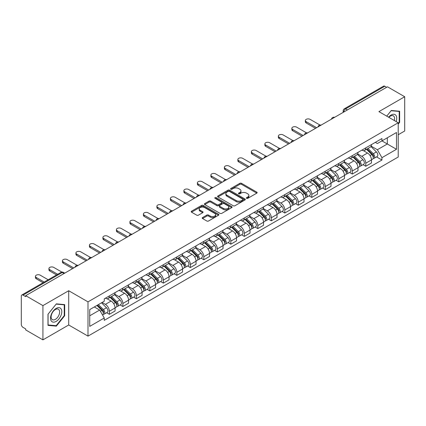 <?xml version="1.0" encoding="UTF-8"?>
<svg xmlns="http://www.w3.org/2000/svg" width="426" height="426" viewBox="0 0 426 426"><rect width="100%" height="100%" fill="white"/><g stroke="black" fill="none" stroke-linecap="round" stroke-linejoin="round"><path stroke-width="0.64" d="M246.59 198.34A0.841 0.485 0 0 0 247.778 198.34L256.798 193.132A1.203 0.692 0 0 0 257.15 192.643A1.203 0.692 0 0 0 256.798 192.153L241.515 183.329A1.203 0.692 0 0 0 239.817 183.329L230.796 188.537A0.841 0.485 0 0 0 230.551 188.878A0.841 0.485 0 0 0 230.796 189.224A0.841 0.485 0 0 0 231.984 189.224L233.15 188.548A3.845 2.221 0 0 1 238.587 188.548L239.859 189.282A3.845 2.221 0 0 1 240.983 190.853A3.845 2.221 0 0 1 239.859 192.424L238.693 193.095A0.841 0.485 0 0 0 238.448 193.441A0.841 0.485 0 0 0 238.693 193.782A0.841 0.485 0 0 0 239.881 193.782L241.047 193.106A3.845 2.221 0 0 1 246.484 193.106L247.756 193.841A3.845 2.221 0 0 1 248.88 195.412A3.845 2.221 0 0 1 247.756 196.982L246.59 197.653A0.841 0.485 0 0 0 246.345 197.999A0.841 0.485 0 0 0 246.59 198.34L246.59 197.653M202.542 217.548A1.203 0.692 0 0 0 202.19 218.037A1.203 0.692 0 0 0 202.542 218.527L206.828 221.003A1.203 0.692 0 0 0 208.527 221.003L218.549 215.215A1.203 0.692 0 0 0 218.9 214.725A1.203 0.692 0 0 0 218.549 214.235L203.261 205.412A1.203 0.692 0 0 0 201.562 205.412L191.546 211.2A1.203 0.692 0 0 0 191.194 211.69A1.203 0.692 0 0 0 191.546 212.18L196.727 215.167A1.203 0.692 0 0 0 198.42 215.167L202.712 212.691A1.203 0.692 0 0 0 203.064 212.201A1.203 0.692 0 0 0 202.712 211.711L200.14 210.231A3.211 1.853 0 0 1 199.203 208.916A3.211 1.853 0 0 1 201.184 207.206A3.211 1.853 0 0 1 204.682 207.606L214.747 213.415A3.211 1.853 0 0 1 215.689 214.725A3.211 1.853 0 0 1 213.703 216.44A3.211 1.853 0 0 1 210.204 216.041L208.527 215.071A1.203 0.692 0 0 0 206.828 215.071L202.542 217.548L202.542 218.527M87.996 301.864L68.708 290.724L42.925 305.607L25.714 295.671L387.484 86.803L404.7 96.739L378.922 111.623L398.214 122.763L87.996 301.864L87.996 336.125L398.214 157.024L398.214 122.763M233.235 205.758A1.203 0.692 0 0 0 234.934 205.758L244.955 199.97A1.203 0.692 0 0 0 245.307 199.48A1.203 0.692 0 0 0 244.955 198.99L229.673 190.166A1.203 0.692 0 0 0 227.974 190.166L217.952 195.949A1.203 0.692 0 0 0 217.601 196.439A1.203 0.692 0 0 0 217.952 196.929L233.235 205.758M215.359 198.521A0.841 0.485 0 0 1 216.211 198.644L231.733 207.606L221.733 213.378A1.203 0.692 0 0 1 220.034 213.378L204.746 204.555L204.746 203.575A1.203 0.692 0 0 0 204.395 204.065A1.203 0.692 0 0 0 204.746 204.555M204.746 203.575L209.038 201.099A1.203 0.692 0 0 1 210.737 201.099L216.935 204.677A1.203 0.692 0 0 0 218.634 204.677L221.477 203.037A1.203 0.692 0 0 0 221.829 202.547A1.203 0.692 0 0 0 221.477 202.057L215.023 198.33A0.841 0.485 0 0 1 214.779 197.983A0.841 0.485 0 0 1 215.295 197.536A0.841 0.485 0 0 1 216.211 197.643L231.749 206.615A1.203 0.692 0 0 1 232.101 207.105A1.203 0.692 0 0 1 231.749 207.595L231.749 206.615M42.925 305.607L42.925 339.868L25.714 329.932L25.714 328.931L23.031 327.386A2.444 1.411 -120 0 1 21.3 324.388L21.3 296.118A2.444 1.411 -120 0 1 21.806 295L60.993 272.374A2.444 1.411 60 0 1 62.217 272.496L23.031 295.117A2.444 1.411 -120 0 0 21.806 295M398.214 134.749L404.7 131L404.7 96.739M42.925 339.868L68.708 324.985L87.996 336.125M25.714 295.671L25.714 296.666L23.031 295.117M347.43 109.924L345.614 108.875A2.444 1.411 60 0 0 344.394 108.752L383.581 86.132A2.444 1.411 60 0 1 384.806 86.249L345.614 108.875A2.444 1.411 120 0 0 343.883 111.873L343.883 111.974M386.622 87.298L384.806 86.249M365.769 147.881A5.629 3.248 60 0 1 364.608 150.41L370.316 147.114A5.629 3.248 -120 0 0 371.483 144.584M357.67 153.94L361.791 156.326A5.629 3.248 60 0 1 365.774 163.217L371.483 159.92A5.629 3.248 -120 0 0 367.5 153.03L363.415 150.666M371.483 159.92L371.483 162.966L365.774 166.262L363.032 164.681M364.608 150.41A5.629 3.248 60 0 1 361.834 150.154M365.774 163.217L365.774 166.262M352.275 155.676A5.629 3.248 60 0 1 351.109 158.2L356.823 154.904A5.629 3.248 -120 0 0 357.984 152.38M349.538 172.471L352.275 174.053L357.984 170.757L357.984 167.711A5.629 3.248 -120 0 0 354.006 160.82L349.922 158.461M351.109 158.2A5.629 3.248 60 0 1 348.34 157.945M344.176 161.736L348.298 164.116A5.629 3.248 60 0 1 352.275 171.007L352.275 174.053M338.782 163.467A5.629 3.248 60 0 1 337.616 165.991L343.324 162.695A5.629 3.248 -120 0 0 344.49 160.171M336.045 180.267L338.782 181.843L344.49 178.547L344.49 175.501A5.629 3.248 -120 0 0 340.512 168.611L336.423 166.252M337.616 165.991A5.629 3.248 60 0 1 334.847 165.735M330.677 169.527L334.804 171.907A5.629 3.248 60 0 1 338.782 178.798L338.782 181.843M325.288 171.257A5.629 3.248 60 0 1 324.122 173.781L329.83 170.485A5.629 3.248 -120 0 0 330.997 167.961M322.551 188.058L325.288 189.639L330.997 186.343L330.997 183.292A5.629 3.248 -120 0 0 327.019 176.401L322.929 174.042M324.122 173.781A5.629 3.248 60 0 1 321.348 173.531M317.184 177.317L321.305 179.697A5.629 3.248 60 0 1 325.288 186.588L325.288 189.639M311.789 179.048A5.629 3.248 60 0 1 310.623 181.577L316.337 178.276A5.629 3.248 -120 0 0 317.503 175.752M309.052 195.848L311.789 197.43L317.503 194.134L317.503 191.088A5.629 3.248 -120 0 0 313.52 184.192L309.436 181.833M310.623 181.577A5.629 3.248 60 0 1 307.854 181.322M303.69 185.108L307.812 187.488A5.629 3.248 60 0 1 311.789 194.384L311.789 197.43M298.296 186.838A5.629 3.248 60 0 1 297.13 189.368L302.838 186.071A5.629 3.248 -120 0 0 304.004 183.542M295.559 203.639L298.296 205.22L304.004 201.924L304.004 198.878A5.629 3.248 -120 0 0 300.026 191.982L295.942 189.623M297.13 189.368A5.629 3.248 60 0 1 294.361 189.112M290.191 192.898L294.318 195.278A5.629 3.248 60 0 1 298.296 202.174L298.296 205.22M284.802 194.629A5.629 3.248 60 0 1 283.636 197.158L289.345 193.862A5.629 3.248 -120 0 0 290.511 191.333M282.065 211.429L284.802 213.011L290.511 209.714L290.511 206.669A5.629 3.248 -120 0 0 286.533 199.778L282.443 197.414M283.636 197.158A5.629 3.248 60 0 1 280.867 196.903M276.698 200.689L280.819 203.074A5.629 3.248 60 0 1 284.802 209.965L284.802 213.011M271.303 202.425A5.629 3.248 60 0 1 270.143 204.949L275.851 201.652A5.629 3.248 -120 0 0 277.017 199.128M268.566 219.22L271.303 220.801L277.017 217.505L277.017 214.459A5.629 3.248 -120 0 0 273.034 207.569L268.95 205.21M270.143 204.949A5.629 3.248 60 0 1 267.368 204.693M263.204 208.484L267.326 210.865A5.629 3.248 60 0 1 271.303 217.755L271.303 220.801M257.81 210.215A5.629 3.248 60 0 1 256.644 212.739L262.352 209.443A5.629 3.248 -120 0 0 263.518 206.919M255.073 227.015L257.81 228.592L263.518 225.295L263.518 222.25A5.629 3.248 -120 0 0 259.54 215.359L255.456 213M256.644 212.739A5.629 3.248 60 0 1 253.875 212.483M249.705 216.275L253.832 218.655A5.629 3.248 60 0 1 257.81 225.546L257.81 228.592M244.316 218.005A5.629 3.248 60 0 1 243.15 220.53L248.859 217.233A5.629 3.248 -120 0 0 250.025 214.709M241.579 234.806L244.316 236.387L250.025 233.086L250.025 230.04A5.629 3.248 -120 0 0 246.047 223.149L241.957 220.79M243.15 220.53A5.629 3.248 60 0 1 240.381 220.279M236.212 224.065L240.339 226.446A5.629 3.248 60 0 1 244.316 233.336L244.316 236.387M230.823 225.796A5.629 3.248 60 0 1 229.657 228.32L235.365 225.024A5.629 3.248 -120 0 0 236.531 222.5M228.08 242.596L230.823 244.178L236.531 240.882L236.531 237.836A5.629 3.248 -120 0 0 232.548 230.94L228.464 228.581M229.657 228.32A5.629 3.248 60 0 1 226.882 228.07M222.718 231.856L226.84 234.236A5.629 3.248 60 0 1 230.823 241.132L230.823 244.178M217.324 233.586A5.629 3.248 60 0 1 216.158 236.116L221.871 232.82A5.629 3.248 -120 0 0 223.032 230.29M214.587 250.387L217.324 251.968L223.032 248.672L223.032 245.626A5.629 3.248 -120 0 0 219.055 238.73L214.97 236.371M216.158 236.116A5.629 3.248 60 0 1 213.389 235.86M209.225 239.646L213.346 242.027A5.629 3.248 60 0 1 217.324 248.922L217.324 251.968M203.83 241.377A5.629 3.248 60 0 1 202.664 243.906L208.373 240.61A5.629 3.248 -120 0 0 209.539 238.081M201.093 258.177L203.83 259.759L209.539 256.463L209.539 253.417A5.629 3.248 -120 0 0 205.561 246.521L201.471 244.162M202.664 243.906A5.629 3.248 60 0 1 199.895 243.651M195.726 247.437L199.853 249.822A5.629 3.248 60 0 1 203.83 256.713L203.83 259.759M190.337 249.173A5.629 3.248 60 0 1 189.171 251.697L194.879 248.401A5.629 3.248 -120 0 0 196.045 245.877M187.6 265.968L190.337 267.549L196.045 264.253L196.045 261.207A5.629 3.248 -120 0 0 192.067 254.317L187.978 251.958M189.171 251.697A5.629 3.248 60 0 1 186.402 251.441M182.232 255.233L186.354 257.613A5.629 3.248 60 0 1 190.337 264.503L190.337 267.549M176.838 256.963A5.629 3.248 60 0 1 175.677 259.487L181.385 256.191A5.629 3.248 -120 0 0 182.552 253.667M174.101 273.764L176.838 275.34L182.552 272.044L182.552 268.998A5.629 3.248 -120 0 0 178.569 262.107L174.484 259.748M175.677 259.487A5.629 3.248 60 0 1 172.903 259.232M168.739 263.023L172.86 265.403A5.629 3.248 60 0 1 176.838 272.294L176.838 275.34M163.344 264.754A5.629 3.248 60 0 1 162.178 267.278L167.887 263.982A5.629 3.248 -120 0 0 169.053 261.457M160.607 281.554L163.344 283.13L169.053 279.834L169.053 276.788A5.629 3.248 -120 0 0 165.075 269.898L160.991 267.539M162.178 267.278A5.629 3.248 60 0 1 159.409 267.027M155.24 270.814L159.367 273.194A5.629 3.248 60 0 1 163.344 280.084L163.344 283.13M149.851 272.544A5.629 3.248 60 0 1 148.685 275.068L154.393 271.772A5.629 3.248 -120 0 0 155.559 269.248M147.114 289.345L149.851 290.926L155.559 287.63L155.559 284.579A5.629 3.248 -120 0 0 151.581 277.688L147.492 275.329M148.685 275.068A5.629 3.248 60 0 1 145.916 274.818M141.746 278.604L145.873 280.984A5.629 3.248 60 0 1 149.851 287.88L149.851 290.926M136.352 280.335A5.629 3.248 60 0 1 135.191 282.864L140.9 279.568A5.629 3.248 -120 0 0 142.066 277.038M133.615 297.135L136.352 298.717L142.066 295.42L142.066 292.374A5.629 3.248 -120 0 0 138.083 285.479L133.998 283.12M135.191 282.864A5.629 3.248 60 0 1 132.417 282.608M128.253 286.394L132.374 288.775A5.629 3.248 60 0 1 136.352 295.671L136.352 298.717M122.858 288.125A5.629 3.248 60 0 1 121.692 290.654L127.406 287.358A5.629 3.248 -120 0 0 128.567 284.829M120.121 304.925L122.858 306.507L128.567 303.211L128.567 300.165A5.629 3.248 -120 0 0 124.589 293.269L120.505 290.91M121.692 290.654A5.629 3.248 60 0 1 118.923 290.399M114.759 294.185L118.881 296.565A5.629 3.248 60 0 1 122.858 303.461L122.858 306.507M109.365 295.921A5.629 3.248 60 0 1 108.199 298.445L113.907 295.149A5.629 3.248 -120 0 0 115.073 292.625M106.628 312.716L109.365 314.297L115.073 311.001L115.073 307.955A5.629 3.248 -120 0 0 111.095 301.065L107.006 298.706M108.199 298.445A5.629 3.248 60 0 1 105.43 298.189M102.096 302.46L105.387 304.361A5.629 3.248 60 0 1 109.365 311.252L109.365 314.297M375.333 142.364L377.361 143.535L396.484 132.502L387.314 137.795L387.314 143.988L377.361 149.734L371.163 146.15M89.726 315.794L99.673 310.053L104.258 317.993L89.726 326.385L89.726 309.601L104.258 301.214L104.258 298.866L381.946 138.546L381.946 140.889L396.484 149.281L381.946 157.673L377.361 149.734M396.484 132.502L396.484 149.281M104.258 317.993L104.258 320.341L381.946 160.022L381.946 157.673M398.214 124.131L399.641 122.358L399.641 111.229L391.292 110.483L386.744 116.138L391.116 110.728L399.205 111.452L399.205 122.235L398.214 123.471M68.708 290.724L68.708 324.985M47.989 325.384L56.333 326.13L64.683 315.741L64.683 304.611L56.333 303.866L47.989 314.25L47.989 325.384M99.673 310.053L94.311 306.954M376.531 156.89L381.946 160.022M399.205 122.108L399.641 122.358M55.455 325.618L56.333 326.13M64.251 315.496L64.683 315.741M246.926 198.457L247.756 197.978A3.845 2.221 0 0 0 248.88 196.413L248.88 195.412M240.983 190.853L240.983 191.849A3.845 2.221 0 0 1 239.859 193.42L239.029 193.899M256.782 193.143L241.515 184.325A1.203 0.692 0 0 0 239.817 184.325L231.132 189.341M244.955 198.99L244.955 199.97L229.673 191.167A1.203 0.692 0 0 0 227.974 191.167L217.968 196.94M242.831 199.826A0.841 0.485 0 0 0 243.076 199.48A0.841 0.485 0 0 0 242.831 199.139L229.417 191.391A0.841 0.485 0 0 0 228.224 191.391L226.994 192.105A3.845 2.221 0 0 0 225.871 193.67A3.845 2.221 0 0 0 226.994 195.241L236.164 200.534A3.845 2.221 0 0 0 241.601 200.534L242.831 199.826L242.831 200.822A0.841 0.485 0 0 0 243.076 200.481L243.076 199.48M225.871 193.67L225.871 194.671A3.845 2.221 0 0 0 226.994 196.237L226.994 195.241M242.831 200.822L241.601 201.535A3.845 2.221 0 0 1 236.164 201.535L226.994 196.237M204.762 204.565L209.038 202.1L209.038 201.099M221.829 202.547L221.829 203.543A1.203 0.692 0 0 1 221.477 204.033L218.634 205.678A1.203 0.692 0 0 1 216.935 205.678L210.737 202.1A1.203 0.692 0 0 0 209.038 202.1M223.368 208.389A3.211 1.853 0 0 0 226.866 208.793A3.211 1.853 0 0 0 228.847 207.079A3.211 1.853 0 0 0 227.91 205.769L224.364 203.724A1.203 0.692 0 0 0 222.665 203.724L219.821 205.364A1.203 0.692 0 0 0 219.47 205.854A1.203 0.692 0 0 0 219.821 206.344L223.368 208.389L223.368 209.39A3.211 1.853 0 0 0 226.866 209.794A3.211 1.853 0 0 0 228.847 208.08L228.847 207.079M219.47 205.854L219.47 206.855A1.203 0.692 0 0 0 219.821 207.345L219.821 206.344M223.368 209.39L219.821 207.345M215.689 214.725L215.689 215.726A3.211 1.853 0 0 1 213.703 217.441A3.211 1.853 0 0 1 210.204 217.036L208.527 216.067A1.203 0.692 0 0 0 206.828 216.067L202.558 218.538M199.203 208.916L199.203 209.917A3.211 1.853 0 0 0 200.14 211.227L200.14 210.231M202.696 212.702L200.14 211.227M218.533 215.226L203.261 206.413A1.203 0.692 0 0 0 201.562 206.413L191.562 212.185M366.498 149.318L371.813 154.563A3.057 1.768 60 0 1 372.622 159.148L371.483 159.809M367.558 150.362L369.811 151.667M319.974 125.036L310.149 119.365A2.812 1.624 -0 0 0 307.082 119.014A2.812 1.624 -0 0 0 305.346 120.515A2.812 1.624 -0 0 0 306.166 121.66L316.635 127.704M367.09 148.978L372.91 154.718A1.47 0.847 60 0 1 373.298 156.922A1.47 0.847 60 0 1 373.165 156.976M367.968 148.466L373.282 153.711A3.057 1.768 60 0 1 374.092 158.296A3.057 1.768 60 0 1 373.171 158.397M370.945 146.533L376.398 151.917A3.057 1.768 60 0 1 377.207 156.502L374.092 158.296M315.512 128.354L306.166 122.96A2.812 1.624 180 0 1 305.346 121.815L305.346 120.515M353.005 157.109L358.319 162.354A3.057 1.768 60 0 1 359.129 166.939L357.984 167.599M354.065 158.153L356.317 159.457M306.48 132.832L296.65 127.156A2.812 1.624 -0 0 0 293.589 126.804A2.812 1.624 -0 0 0 291.847 128.306A2.812 1.624 -0 0 0 292.673 129.456L303.142 135.495M353.591 156.768L359.416 162.514A1.47 0.847 60 0 1 359.8 164.713A1.47 0.847 60 0 1 359.666 164.766M354.475 156.257L359.789 161.502A3.057 1.768 60 0 1 360.598 166.092A3.057 1.768 60 0 1 359.672 166.188M357.446 154.324L362.904 159.707A3.057 1.768 60 0 1 363.713 164.292L360.598 166.092M302.018 136.144L292.673 130.75A2.812 1.624 180 0 1 291.847 129.605L291.847 128.306M339.506 164.899L344.826 170.144A3.057 1.768 60 0 1 345.63 174.729L344.49 175.39M340.566 165.948L342.823 167.248M292.987 140.623L283.157 134.946A2.812 1.624 -0 0 0 280.09 134.595A2.812 1.624 -0 0 0 278.354 136.096A2.812 1.624 -0 0 0 279.179 137.247L289.643 143.29M340.097 164.558L345.917 170.304A1.47 0.847 60 0 1 346.306 172.503A1.47 0.847 60 0 1 346.173 172.557M340.976 164.053L346.295 169.298A3.057 1.768 60 0 1 347.099 173.883A3.057 1.768 60 0 1 346.178 173.978M343.952 162.114L349.411 167.498A3.057 1.768 60 0 1 350.215 172.083L347.099 173.883M288.519 143.935L279.179 138.546A2.812 1.624 180 0 1 278.354 137.396L278.354 136.096M396.132 121.559A7.95 4.59 120 0 0 395.988 115.457A7.95 4.59 120 0 0 388.571 117.193M394.311 120.505A6.023 3.477 120 0 0 394.018 116.468A6.023 3.477 120 0 0 393.342 115.845A6.023 3.477 120 0 0 388.816 117.336M398.672 111.143L399.205 111.452M61.03 308.839A7.95 4.59 120 0 0 53.351 310.9A7.95 4.59 120 0 0 51.29 320.954A7.95 4.59 120 0 0 58.974 318.898A7.95 4.59 120 0 0 61.03 308.839M59.06 309.856A6.023 3.477 120 0 0 58.383 309.228A6.023 3.477 120 0 0 52.781 312.04A6.023 3.477 120 0 0 51.684 319.026A6.023 3.477 120 0 0 52.366 319.654A6.023 3.477 120 0 0 57.968 316.848A6.023 3.477 120 0 0 59.06 309.856M56.163 325.682L48.074 324.958L48.074 314.175L56.163 304.111L64.251 304.835L64.251 315.618L56.163 325.682M63.714 304.526L64.251 304.835M326.012 172.69L331.327 177.935A3.057 1.768 60 0 1 332.136 182.52L330.997 183.18M327.072 173.739L329.325 175.038M279.488 148.413L269.663 142.737A2.812 1.624 -0 0 0 266.596 142.385A2.812 1.624 -0 0 0 264.86 143.887A2.812 1.624 -0 0 0 265.686 145.037L276.149 151.081M326.604 172.349L332.424 178.095A1.47 0.847 60 0 1 332.812 180.294A1.47 0.847 60 0 1 332.679 180.347M327.482 171.843L332.802 177.088A3.057 1.768 60 0 1 333.606 181.673A3.057 1.768 60 0 1 332.685 181.769M330.459 169.905L335.912 175.288A3.057 1.768 60 0 1 336.721 179.873L333.606 181.673M275.026 151.731L265.686 146.336A2.812 1.624 180 0 1 264.86 145.186L264.86 143.887M312.519 180.48L317.833 185.725A3.057 1.768 60 0 1 318.643 190.31L317.498 190.97M313.579 181.529L315.831 182.829M265.994 156.204L256.164 150.532A2.812 1.624 -0 0 0 253.103 150.176A2.812 1.624 -0 0 0 251.361 151.677A2.812 1.624 -0 0 0 252.187 152.827L262.656 158.871M313.105 180.139L318.93 185.885A1.47 0.847 60 0 1 319.314 188.084A1.47 0.847 60 0 1 319.18 188.138M313.989 179.634L319.303 184.879A3.057 1.768 60 0 1 320.112 189.464A3.057 1.768 60 0 1 319.186 189.559M316.965 177.701L322.418 183.079A3.057 1.768 60 0 1 323.227 187.664L320.112 189.464M261.532 159.521L252.187 154.127A2.812 1.624 180 0 1 251.361 152.977L251.361 151.677M299.02 188.276L304.34 193.521A3.057 1.768 60 0 1 305.144 198.106L304.004 198.761M300.085 189.32L302.338 190.619M252.501 163.994L242.671 158.323A2.812 1.624 -0 0 0 239.604 157.971A2.812 1.624 -0 0 0 237.868 159.468A2.812 1.624 -0 0 0 238.693 160.618L249.162 166.662M299.611 187.935L305.431 193.676A1.47 0.847 60 0 1 305.82 195.88A1.47 0.847 60 0 1 305.687 195.933M300.495 187.424L305.809 192.669A3.057 1.768 60 0 1 306.619 197.254A3.057 1.768 60 0 1 305.692 197.355M303.466 185.491L308.925 190.869A3.057 1.768 60 0 1 309.729 195.459L306.619 197.254M248.033 167.311L238.693 161.917A2.812 1.624 180 0 1 237.868 160.767L237.868 159.468M285.526 196.066L290.846 201.312A3.057 1.768 60 0 1 291.65 205.896L290.511 206.557M286.586 197.11L288.839 198.41M239.002 171.785L229.177 166.113A2.812 1.624 -0 0 0 226.11 165.762A2.812 1.624 -0 0 0 224.374 167.264A2.812 1.624 -0 0 0 225.2 168.408L235.663 174.452M286.118 195.726L291.938 201.466A1.47 0.847 60 0 1 292.327 203.671A1.47 0.847 60 0 1 292.193 203.724M286.996 195.215L292.316 200.46A3.057 1.768 60 0 1 293.12 205.044A3.057 1.768 60 0 1 292.199 205.146M289.973 193.282L295.431 198.665A3.057 1.768 60 0 1 296.235 203.25L293.12 205.044M234.54 175.102L225.2 169.708A2.812 1.624 180 0 1 224.374 168.558L224.374 167.264M272.033 203.857L277.347 209.102A3.057 1.768 60 0 1 278.157 213.687L277.012 214.347M273.093 204.901L275.345 206.205M225.508 179.58L215.684 173.904A2.812 1.624 -0 0 0 212.617 173.552A2.812 1.624 -0 0 0 210.881 175.054A2.812 1.624 -0 0 0 211.701 176.204L222.17 182.243M272.624 203.516L278.444 209.262A1.47 0.847 60 0 1 278.833 211.461A1.47 0.847 60 0 1 278.695 211.514M273.503 203.005L278.817 208.25A3.057 1.768 60 0 1 279.626 212.84A3.057 1.768 60 0 1 278.7 212.936M276.479 201.072L281.932 206.456A3.057 1.768 60 0 1 282.742 211.04L279.626 212.84M221.046 182.892L211.701 177.498A2.812 1.624 180 0 1 210.881 176.353L210.881 175.054M258.539 211.647L263.854 216.893A3.057 1.768 60 0 1 264.658 221.477L263.518 222.138M259.599 212.691L261.852 213.996M212.015 187.371L202.185 181.694A2.812 1.624 -0 0 0 199.118 181.343A2.812 1.624 -0 0 0 197.382 182.845A2.812 1.624 -0 0 0 198.207 183.995L208.676 190.039M259.125 211.307L264.951 217.052A1.47 0.847 60 0 1 265.334 219.252A1.47 0.847 60 0 1 265.201 219.305M260.009 210.801L265.323 216.046A3.057 1.768 60 0 1 266.133 220.631A3.057 1.768 60 0 1 265.206 220.727M262.98 208.862L268.439 214.246A3.057 1.768 60 0 1 269.243 218.831L266.133 220.631M207.547 190.683L198.207 185.294A2.812 1.624 180 0 1 197.382 184.144L197.382 182.845M245.041 219.438L250.36 224.683A3.057 1.768 60 0 1 251.164 229.268L250.025 229.928M246.1 220.487L248.358 221.786M198.516 195.161L188.691 189.485A2.812 1.624 -0 0 0 185.624 189.133A2.812 1.624 -0 0 0 183.888 190.635A2.812 1.624 -0 0 0 184.714 191.785L195.177 197.829M245.632 219.097L251.452 224.843A1.47 0.847 60 0 1 251.841 227.042A1.47 0.847 60 0 1 251.707 227.095M246.51 218.591L251.83 223.836A3.057 1.768 60 0 1 252.634 228.421A3.057 1.768 60 0 1 251.713 228.517M249.487 216.653L254.945 222.037A3.057 1.768 60 0 1 255.749 226.621L252.634 228.421M194.054 198.479L184.714 193.084A2.812 1.624 180 0 1 183.888 191.934L183.888 190.635M231.547 227.228L236.861 232.474A3.057 1.768 60 0 1 237.671 237.058L236.531 237.719M232.607 228.277L234.859 229.577M185.022 202.952L175.198 197.281A2.812 1.624 -0 0 0 172.131 196.924A2.812 1.624 -0 0 0 170.395 198.425A2.812 1.624 -0 0 0 171.215 199.576L181.684 205.62M232.138 226.888L237.958 232.633A1.47 0.847 60 0 1 238.347 234.832A1.47 0.847 60 0 1 238.214 234.886M233.017 226.382L238.336 231.627A3.057 1.768 60 0 1 239.14 236.212A3.057 1.768 60 0 1 238.219 236.308M235.993 224.443L241.446 229.827A3.057 1.768 60 0 1 242.256 234.412L239.14 236.212M180.56 206.269L171.215 200.875A2.812 1.624 180 0 1 170.395 199.725L170.395 198.425M218.053 235.024L223.368 240.264A3.057 1.768 60 0 1 224.177 244.854L223.032 245.509M219.113 236.068L221.366 237.367M171.529 210.742L161.699 205.071A2.812 1.624 -0 0 0 158.637 204.72A2.812 1.624 -0 0 0 156.896 206.216A2.812 1.624 -0 0 0 157.721 207.366L168.19 213.41M218.639 234.683L224.465 240.424A1.47 0.847 60 0 1 224.848 242.628A1.47 0.847 60 0 1 224.715 242.676M219.523 234.172L224.837 239.417A3.057 1.768 60 0 1 225.647 244.002A3.057 1.768 60 0 1 224.72 244.103M222.5 232.239L227.953 237.617A3.057 1.768 60 0 1 228.762 242.208L225.647 244.002M167.067 214.06L157.721 208.665A2.812 1.624 180 0 1 156.896 207.515L156.896 206.216M204.555 242.815L209.874 248.06A3.057 1.768 60 0 1 210.678 252.645L209.539 253.3M205.614 243.858L207.872 245.158M158.035 218.533L148.205 212.862A2.812 1.624 -0 0 0 145.138 212.51A2.812 1.624 -0 0 0 143.402 214.012A2.812 1.624 -0 0 0 144.228 215.157L154.691 221.2M205.146 242.474L210.966 248.214A1.47 0.847 60 0 1 211.355 250.419A1.47 0.847 60 0 1 211.221 250.472M206.03 241.963L211.344 247.208A3.057 1.768 60 0 1 212.148 251.793A3.057 1.768 60 0 1 211.227 251.894M209.001 240.03L214.459 245.413A3.057 1.768 60 0 1 215.263 249.998L212.148 251.793M153.568 221.85L144.228 216.456A2.812 1.624 180 0 1 143.402 215.306L143.402 214.012M191.061 250.605L196.375 255.85A3.057 1.768 60 0 1 197.185 260.435L196.045 261.095M192.121 251.649L194.373 252.953M144.536 226.328L134.712 220.652A2.812 1.624 -0 0 0 131.645 220.301A2.812 1.624 -0 0 0 129.909 221.802A2.812 1.624 -0 0 0 130.734 222.947L141.198 228.991M191.652 250.264L197.472 256.005A1.47 0.847 60 0 1 197.861 258.209A1.47 0.847 60 0 1 197.728 258.262M192.531 249.753L197.85 254.998A3.057 1.768 60 0 1 198.654 259.583A3.057 1.768 60 0 1 197.733 259.684M195.507 247.82L200.96 253.204A3.057 1.768 60 0 1 201.77 257.789L198.654 259.583M140.074 229.641L130.734 224.246A2.812 1.624 180 0 1 129.909 223.102L129.909 221.802M177.567 258.396L182.882 263.641A3.057 1.768 60 0 1 183.691 268.226L182.546 268.886M178.627 259.439L180.88 260.744M131.043 234.119L121.218 228.442A2.812 1.624 -0 0 0 118.151 228.091A2.812 1.624 -0 0 0 116.41 229.593A2.812 1.624 -0 0 0 117.235 230.743L127.704 236.787M178.159 258.055L183.979 263.8A1.47 0.847 60 0 1 184.367 266A1.47 0.847 60 0 1 184.229 266.053M179.037 257.549L184.351 262.794A3.057 1.768 60 0 1 185.161 267.379A3.057 1.768 60 0 1 184.234 267.475M182.014 255.611L187.467 260.994A3.057 1.768 60 0 1 188.276 265.579L185.161 267.379M126.581 237.431L117.235 232.042A2.812 1.624 180 0 1 116.41 230.892L116.41 229.593M164.069 266.186L169.388 271.431A3.057 1.768 60 0 1 170.192 276.016L169.053 276.676M165.134 267.235L167.386 268.534M117.549 241.909L107.719 236.233A2.812 1.624 -0 0 0 104.652 235.882A2.812 1.624 -0 0 0 102.916 237.383A2.812 1.624 -0 0 0 103.742 238.533L114.211 244.577M164.66 265.845L170.48 271.591A1.47 0.847 60 0 1 170.869 273.79A1.47 0.847 60 0 1 170.735 273.843M165.544 265.339L170.858 270.585A3.057 1.768 60 0 1 171.667 275.169A3.057 1.768 60 0 1 170.741 275.265M168.515 263.401L173.973 268.785A3.057 1.768 60 0 1 174.777 273.37L171.667 275.169M113.082 245.227L103.742 239.833A2.812 1.624 180 0 1 102.916 238.682L102.916 237.383M150.575 273.977L155.895 279.222A3.057 1.768 60 0 1 156.699 283.807L155.559 284.467M151.635 275.026L153.892 276.325M104.05 249.7L94.226 244.029A2.812 1.624 -0 0 0 91.159 243.672A2.812 1.624 -0 0 0 89.423 245.174A2.812 1.624 -0 0 0 90.248 246.324L100.712 252.368M151.166 273.636L156.986 279.381A1.47 0.847 60 0 1 157.375 281.581A1.47 0.847 60 0 1 157.242 281.634M152.045 273.13L157.364 278.375A3.057 1.768 60 0 1 158.168 282.96A3.057 1.768 60 0 1 157.247 283.056M155.021 271.192L160.48 276.575A3.057 1.768 60 0 1 161.284 281.16L158.168 282.96M99.588 253.017L90.248 247.623A2.812 1.624 180 0 1 89.423 246.473L89.423 245.174M137.081 281.772L142.396 287.012A3.057 1.768 60 0 1 143.205 291.602L142.06 292.257M138.141 282.816L140.394 284.115M90.557 257.49L80.732 251.819A2.812 1.624 -0 0 0 77.665 251.468A2.812 1.624 -0 0 0 75.929 252.964A2.812 1.624 -0 0 0 76.749 254.114L87.218 260.158M137.673 281.432L143.493 287.172A1.47 0.847 60 0 1 143.881 289.371A1.47 0.847 60 0 1 143.743 289.424M138.551 280.92L143.866 286.165A3.057 1.768 60 0 1 144.675 290.75A3.057 1.768 60 0 1 143.748 290.851M141.528 278.987L146.981 284.366A3.057 1.768 60 0 1 147.79 288.95L144.675 290.75M86.095 260.808L76.749 255.414A2.812 1.624 180 0 1 75.929 254.263L75.929 252.964M123.588 289.563L128.902 294.808A3.057 1.768 60 0 1 129.706 299.393L128.567 300.048M124.648 290.607L126.9 291.906M77.063 265.281L67.233 259.61A2.812 1.624 -0 0 0 64.166 259.258A2.812 1.624 -0 0 0 62.43 260.76A2.812 1.624 -0 0 0 63.256 261.905L73.725 267.949M124.174 289.222L129.999 294.962A1.47 0.847 60 0 1 130.383 297.167A1.47 0.847 60 0 1 130.249 297.22M125.058 288.711L130.372 293.956A3.057 1.768 60 0 1 131.181 298.541A3.057 1.768 60 0 1 130.255 298.642M128.029 286.778L133.487 292.161A3.057 1.768 60 0 1 134.291 296.746L131.181 298.541M72.601 268.598L63.256 263.204A2.812 1.624 180 0 1 62.43 262.054L62.43 260.76M110.089 297.353L115.409 302.598A3.057 1.768 60 0 1 116.213 307.183L115.073 307.844M111.149 298.397L113.407 299.702M61.839 272.076L53.74 267.4A2.812 1.624 -0 0 0 50.673 267.049A2.812 1.624 -0 0 0 48.937 268.55A2.812 1.624 -0 0 0 49.762 269.695L57.696 274.28M110.68 297.013L116.5 302.753A1.47 0.847 60 0 1 116.889 304.957A1.47 0.847 60 0 1 116.756 305.011M111.559 296.501L116.878 301.746A3.057 1.768 60 0 1 117.682 306.331A3.057 1.768 60 0 1 116.761 306.432M114.535 294.568L119.994 299.952A3.057 1.768 60 0 1 120.798 304.537L117.682 306.331M56.567 274.93L49.762 270.995A2.812 1.624 180 0 1 48.937 269.85L48.937 268.55M96.91 305.458L101.91 310.389A3.057 1.768 60 0 1 102.719 314.974L102.565 315.059M97.655 306.188L99.908 307.492M48.181 279.77L40.246 275.191A2.812 1.624 -0 0 0 37.179 274.839A2.812 1.624 -0 0 0 35.443 276.341A2.812 1.624 -0 0 0 36.263 277.491L44.197 282.071M97.501 305.117L103.007 310.549A1.47 0.847 60 0 1 103.396 312.748A1.47 0.847 60 0 1 103.262 312.801M98.379 304.606L103.385 309.537A3.057 1.768 60 0 1 104.189 314.127A3.057 1.768 60 0 1 103.268 314.223M101.494 302.806L106.495 307.742A3.057 1.768 60 0 1 107.304 312.327L104.189 314.127M43.074 282.72L36.263 278.785A2.812 1.624 180 0 1 35.443 277.64L35.443 276.341M343.974 111.921L343.883 111.873A2.444 1.411 0 0 1 343.17 110.872L343.17 112.384M122.858 303.461L128.567 300.165M136.352 295.671L142.066 292.374M149.851 287.88L155.559 284.579M163.344 280.084L169.053 276.788M176.838 272.294L182.552 268.998M190.337 264.503L196.045 261.207M203.83 256.713L209.539 253.417M217.324 248.922L223.032 245.626M230.823 241.132L236.531 237.836M244.316 233.336L250.025 230.04M257.81 225.546L263.518 222.25M271.303 217.755L277.017 214.459M284.802 209.965L290.511 206.669M298.296 202.174L304.004 198.878M311.789 194.384L317.503 191.088M325.288 186.588L330.997 183.292M338.782 178.798L344.49 175.501M352.275 171.007L357.984 167.711M109.365 311.252L115.073 307.955M105.387 304.361L111.095 301.065M118.881 296.565L124.589 293.269M132.374 288.775L138.083 285.479M145.873 280.984L151.581 277.688M159.367 273.194L165.075 269.898M172.86 265.403L178.569 262.107M186.354 257.613L192.067 254.317M199.853 249.822L205.561 246.521M213.346 242.027L219.055 238.73M226.84 234.236L232.548 230.94M240.339 226.446L246.047 223.149M253.832 218.655L259.54 215.359M267.326 210.865L273.034 207.569M280.819 203.074L286.533 199.778M294.318 195.278L300.026 191.982M307.812 187.488L313.52 184.192M321.305 179.697L327.019 176.401M334.804 171.907L340.512 168.611M348.298 164.116L354.006 160.82M361.791 156.326L367.5 153.03M334.389 117.454A2.444 1.411 120 0 0 333.313 118.077M320.895 125.244A2.444 1.411 120 0 0 319.814 125.867M307.402 133.034A2.444 1.411 120 0 0 306.321 133.663M293.908 140.83A2.444 1.411 120 0 0 292.827 141.453M280.409 148.621A2.444 1.411 120 0 0 279.328 149.244M266.916 156.411A2.444 1.411 120 0 0 265.835 157.034M253.422 164.202A2.444 1.411 120 0 0 252.341 164.825M239.923 171.992A2.444 1.411 120 0 0 238.842 172.615M226.43 179.783A2.444 1.411 120 0 0 225.349 180.411M212.936 187.578A2.444 1.411 120 0 0 211.855 188.201M199.437 195.369A2.444 1.411 120 0 0 198.362 195.992M185.944 203.159A2.444 1.411 120 0 0 184.863 203.782M172.45 210.95A2.444 1.411 120 0 0 171.369 211.573M158.957 218.74A2.444 1.411 120 0 0 157.876 219.363M145.458 226.531A2.444 1.411 120 0 0 144.377 227.159M131.964 234.327A2.444 1.411 120 0 0 130.883 234.95M118.471 242.117A2.444 1.411 120 0 0 117.39 242.74M104.972 249.908A2.444 1.411 120 0 0 103.891 250.531M91.478 257.698A2.444 1.411 120 0 0 90.397 258.321M77.985 265.489A2.444 1.411 120 0 0 76.904 266.112M64.033 273.545L62.217 272.496A2.444 1.411 120 0 1 63.442 272.374A2.444 2.444 0 0 0 60.993 272.374M247.756 197.978L247.756 196.982M238.693 193.782L238.693 193.095M239.859 193.42L239.859 192.424M230.796 189.224L230.796 188.537M239.817 184.325L239.817 183.329M241.515 184.325L241.515 183.329M256.798 193.132L256.798 192.153M217.952 196.929L217.952 195.949M227.974 191.167L227.974 190.166M229.673 191.167L229.673 190.166M236.164 201.535L236.164 200.534M241.601 201.535L241.601 200.534M210.737 202.1L210.737 201.099M216.935 205.678L216.935 204.677M218.634 205.678L218.634 204.677M221.477 204.033L221.477 203.037M216.211 198.644L216.211 197.643M206.828 216.067L206.828 215.071M208.527 216.067L208.527 215.071M210.204 217.036L210.204 216.041M202.712 212.691L202.712 211.711M191.546 212.18L191.546 211.2M201.562 206.413L201.562 205.412M203.261 206.413L203.261 205.412M218.549 215.215L218.549 214.235M371.813 154.563L370.056 155.575M373.602 156.251L373.048 156.566M376.398 151.917L373.282 153.711M306.166 122.96L306.166 121.66M358.319 162.354L356.562 163.366M360.103 164.042L359.555 164.356M362.904 159.707L359.789 161.502M292.673 130.75L292.673 129.456M344.826 170.144L343.068 171.156M346.61 171.832L346.061 172.152M349.411 167.498L346.295 169.298M279.179 138.546L279.179 137.247M331.327 177.935L329.575 178.952M333.116 179.623L332.562 179.942M335.912 175.288L332.802 177.088M265.686 146.336L265.686 145.037M317.833 185.725L316.076 186.742M319.622 187.413L319.069 187.733M322.418 183.079L319.303 184.879M252.187 154.127L252.187 152.827M304.34 193.521L302.582 194.533M306.124 195.204L305.575 195.523M308.925 190.869L305.809 192.669M238.693 161.917L238.693 160.618M290.846 201.312L289.089 202.323M292.63 202.994L292.076 203.314M295.431 198.665L292.316 200.46M225.2 169.708L225.2 168.408M277.347 209.102L275.59 210.114M279.137 210.79L278.583 211.104M281.932 206.456L278.817 208.25M211.701 177.498L211.701 176.204M263.854 216.893L262.096 217.904M265.638 218.581L265.089 218.9M268.439 214.246L265.323 216.046M198.207 185.294L198.207 183.995M250.36 224.683L248.603 225.7M252.144 226.371L251.596 226.691M254.945 222.037L251.83 223.836M184.714 193.084L184.714 191.785M236.861 232.474L235.104 233.491M238.651 234.162L238.097 234.481M241.446 229.827L238.336 231.627M171.215 200.875L171.215 199.576M223.368 240.264L221.611 241.281M225.152 241.952L224.603 242.272M227.953 237.617L224.837 239.417M157.721 208.665L157.721 207.366M209.874 248.06L208.117 249.072M211.658 249.742L211.11 250.062M214.459 245.413L211.344 247.208M144.228 216.456L144.228 215.157M196.375 255.85L194.623 256.862M198.165 257.538L197.611 257.852M200.96 253.204L197.85 254.998M130.734 224.246L130.734 222.947M182.882 263.641L181.125 264.652M184.671 265.329L184.117 265.648M187.467 260.994L184.351 262.794M117.235 232.042L117.235 230.743M169.388 271.431L167.631 272.448M171.172 273.119L170.624 273.439M173.973 268.785L170.858 270.585M103.742 239.833L103.742 238.533M155.895 279.222L154.137 280.239M157.679 280.91L157.13 281.229M160.48 276.575L157.364 278.375M90.248 247.623L90.248 246.324M142.396 287.012L140.639 288.029M144.185 288.7L143.631 289.02M146.981 284.366L143.866 286.165M76.749 255.414L76.749 254.114M128.902 294.808L127.145 295.82M130.686 296.491L130.138 296.81M133.487 292.161L130.372 293.956M63.256 263.204L63.256 261.905M115.409 302.598L113.651 303.61M117.193 304.286L116.644 304.601M119.994 299.952L116.878 301.746M49.762 270.995L49.762 269.695M101.91 310.389L100.382 311.273M103.699 312.077L103.145 312.396M106.495 307.742L103.385 309.537M36.263 278.785L36.263 277.491M334.596 117.336A2.444 2.444 0 0 0 331.46 119.147M321.103 125.127A2.444 2.444 0 0 0 317.966 126.937M307.609 132.917A2.444 2.444 0 0 0 304.468 134.728M294.11 140.708A2.444 2.444 0 0 0 290.974 142.524M280.617 148.498A2.444 2.444 0 0 0 277.48 150.314M267.123 156.289A2.444 2.444 0 0 0 263.982 158.105M253.63 164.085A2.444 2.444 0 0 0 250.488 165.895M240.131 171.875A2.444 2.444 0 0 0 236.994 173.686M226.637 179.665A2.444 2.444 0 0 0 223.496 181.476M213.144 187.456A2.444 2.444 0 0 0 210.002 189.266M199.645 195.246A2.444 2.444 0 0 0 196.508 197.062M186.151 203.037A2.444 2.444 0 0 0 183.015 204.853M172.658 210.833A2.444 2.444 0 0 0 169.516 212.643M159.164 218.623A2.444 2.444 0 0 0 156.022 220.434M145.665 226.414A2.444 2.444 0 0 0 142.529 228.224M132.172 234.204A2.444 2.444 0 0 0 129.03 236.015M118.678 241.995A2.444 2.444 0 0 0 115.537 243.81M105.179 249.785A2.444 2.444 0 0 0 102.043 251.601M91.686 257.581A2.444 2.444 0 0 0 88.549 259.391M78.192 265.371A2.444 2.444 0 0 0 75.051 267.182M64.752 273.13L63.442 272.374M344.394 108.752A2.444 2.444 0 0 0 343.17 110.872"/></g></svg>
